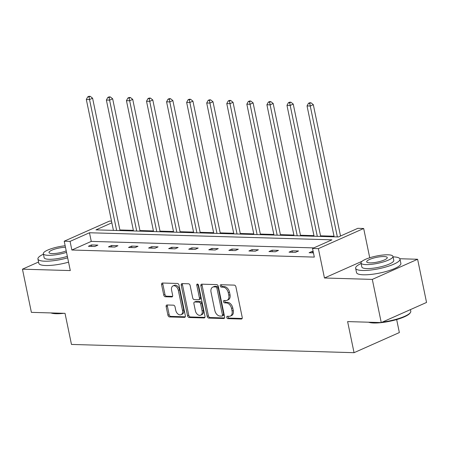 <?xml version="1.0" encoding="UTF-8"?>
<svg xmlns="http://www.w3.org/2000/svg" width="449" height="449" viewBox="0 0 449 449"><rect width="100%" height="100%" fill="white"/><g stroke="black" fill="none" stroke-linecap="round" stroke-linejoin="round"><path stroke-width="0.67" d="M226.767 317.432A1.246 0.836 -114 0 0 227.896 318.644L241.309 319.031A1.779 1.195 -114 0 0 241.685 318.964A1.779 1.195 -114 0 0 242.224 317.376L235.905 286.855A1.779 1.195 -114 0 0 234.288 285.121L220.874 284.733A1.246 0.836 -114 0 0 220.616 284.778A1.246 0.836 -114 0 0 220.234 285.895A1.246 0.836 -114 0 0 221.368 287.107L223.102 287.158A5.691 3.828 -114 0 1 228.266 292.697L228.794 295.246A5.691 3.828 -114 0 1 227.065 300.325A5.691 3.828 -114 0 1 225.875 300.549L224.141 300.499A1.246 0.836 -114 0 0 223.883 300.549A1.246 0.836 -114 0 0 223.501 301.661A1.246 0.836 -114 0 0 224.635 302.873L226.369 302.923A5.691 3.828 -114 0 1 231.532 308.469L232.06 311.011A5.691 3.828 -114 0 1 230.331 316.09A5.691 3.828 -114 0 1 229.142 316.321L227.407 316.27A1.246 0.836 -114 0 0 227.149 316.315A1.246 0.836 -114 0 0 226.767 317.432M227.991 316.287A1.246 0.836 -114 0 0 227.991 316.887A1.246 0.836 -114 0 0 229.125 318.1L242.146 318.476M221.458 284.75A1.246 0.836 -114 0 0 221.464 285.351A1.246 0.836 -114 0 0 222.592 286.563L224.326 286.614L223.102 287.158M224.725 300.516A1.246 0.836 -114 0 0 224.725 301.116A1.246 0.836 -114 0 0 225.858 302.329L227.592 302.379L226.369 302.923M417.609 259.264L426.55 302.446L381.252 322.578L372.305 279.396L417.609 259.264L399.851 258.742M38.558 262.014L22.45 269.175L70.297 270.573L64.218 241.208L109.517 221.076L111.515 221.133M381.252 322.578L347.616 321.596L354.053 352.69L71.47 344.434L65.026 313.34L31.391 312.358L22.45 269.175M167.062 304.983A1.779 1.195 -114 0 0 166.691 305.056A1.779 1.195 -114 0 0 166.152 306.645L167.926 315.204A1.779 1.195 -114 0 0 169.537 316.938L184.432 317.37A1.779 1.195 -114 0 0 184.808 317.303A1.779 1.195 -114 0 0 185.347 315.714L179.028 285.194A1.779 1.195 -114 0 0 177.411 283.459L162.516 283.027A1.779 1.195 -114 0 0 162.145 283.1A1.779 1.195 -114 0 0 161.601 284.683L163.745 295.027A1.779 1.195 -114 0 0 165.361 296.761L171.737 296.946A1.779 1.195 -114 0 0 172.107 296.873A1.779 1.195 -114 0 0 172.646 295.29L171.585 290.161A4.754 3.199 -114 0 1 173.028 285.912A4.754 3.199 -114 0 1 178.337 290.357L182.502 310.45A4.754 3.199 -114 0 1 181.054 314.698A4.754 3.199 -114 0 1 175.744 310.253L175.054 306.903A1.779 1.195 -114 0 0 173.437 305.168L167.062 304.983M362.034 261.296L324.459 277.998L372.305 279.396M324.459 277.998L318.38 248.634L312.526 248.46L331.929 239.839L89.474 232.756L70.072 241.377L64.218 241.208M313.806 247.893L91.265 241.394L71.857 250.014L314.317 257.097L312.526 248.46M71.857 250.014L70.072 241.377M207.191 316.354A1.779 1.195 -114 0 0 208.802 318.083L223.697 318.521A1.779 1.195 -114 0 0 224.073 318.448A1.779 1.195 -114 0 0 224.612 316.859L218.293 286.339A1.779 1.195 -114 0 0 216.676 284.61L201.781 284.172A1.779 1.195 -114 0 0 201.41 284.245A1.779 1.195 -114 0 0 200.866 285.833L207.191 316.354L208.415 315.81A1.779 1.195 -114 0 0 210.025 317.538L224.534 317.965M204.065 317.948L189.169 317.51A1.779 1.195 -114 0 1 187.559 315.776L181.233 285.261A1.779 1.195 -114 0 1 181.778 283.673A1.779 1.195 -114 0 1 182.148 283.6L188.524 283.785A1.779 1.195 -114 0 1 190.135 285.519L192.7 297.895A1.779 1.195 -114 0 0 194.316 299.629L198.542 299.752A1.779 1.195 -114 0 0 198.913 299.679A1.779 1.195 -114 0 0 199.457 298.091L196.785 285.205A1.246 0.836 -114 0 1 197.162 284.094A1.246 0.836 -114 0 1 198.553 285.261L204.98 316.287A1.779 1.195 -114 0 1 204.441 317.875A1.779 1.195 -114 0 1 204.065 317.948L204.738 317.645M354.053 352.69L399.352 332.557L396.663 319.57M334.022 236.219L320.535 235.82M313.958 235.63L300.471 235.237M293.893 235.046L280.406 234.653M273.828 234.457L260.341 234.064M253.758 233.873L240.271 233.48M233.693 233.284L220.206 232.891M213.629 232.7L200.142 232.307M193.564 232.116L180.077 231.718M173.499 231.527L160.012 231.134M153.435 230.943L139.948 230.545M133.37 230.354L119.883 229.961M111.863 222.805L95.963 229.871L338.423 236.954L357.825 228.328L363.679 228.496L318.38 248.634M369.735 257.754L363.679 228.496M91.265 241.394L89.474 232.756M91.45 244.935L97.882 245.12L94.818 246.484L88.386 246.293L91.45 244.935L91.748 246.394M111.515 245.519L117.947 245.71L114.882 247.068L108.45 246.883L111.515 245.519L111.818 246.978M131.579 246.108L138.011 246.293L134.947 247.657L128.521 247.466L131.579 246.108L131.883 247.567M151.644 246.692L158.076 246.883L155.017 248.241L148.585 248.05L151.644 246.692L151.947 248.151M171.709 247.281L178.141 247.466L175.082 248.825L168.65 248.639L171.709 247.281L172.012 248.735M191.774 247.865L198.205 248.05L195.147 249.414L188.715 249.223L191.774 247.865L192.077 249.324M211.838 248.449L218.27 248.639L215.211 249.998L208.779 249.812L211.838 248.449L212.141 249.908M231.903 249.038L238.335 249.223L235.276 250.587L228.844 250.396L231.903 249.038L232.206 250.497M251.973 249.622L258.399 249.812L255.341 251.171L248.909 250.985L251.973 249.622L252.271 251.081M272.038 250.211L278.47 250.396L275.405 251.76L268.973 251.569L272.038 250.211L272.341 251.67M292.103 250.795L298.534 250.985L295.47 252.344L289.044 252.158L292.103 250.795L292.406 252.254M313.436 252.871L309.108 252.742L312.167 251.384L313.138 251.412M312.167 251.384L312.47 252.838M230.331 316.09L231.555 315.546A5.691 3.828 -114 0 0 233.284 310.467L232.06 311.011M227.592 302.379A5.691 3.828 -114 0 1 232.756 307.924L233.284 310.467M227.065 300.325L228.288 299.78A5.691 3.828 -114 0 0 230.017 294.701L228.794 295.246M224.326 286.614A5.691 3.828 -114 0 1 229.49 292.153L230.017 294.701M202.173 284.183A1.779 1.195 -114 0 0 202.095 285.289L208.415 315.81M221.817 316.107A1.246 0.836 -114 0 0 222.081 316.057A1.246 0.836 -114 0 0 222.457 314.945L216.912 288.157A1.246 0.836 -114 0 0 215.778 286.945L213.948 286.889A5.691 3.828 -114 0 0 212.764 287.113A5.691 3.828 -114 0 0 211.036 292.198L214.824 310.506A5.691 3.828 -114 0 0 219.988 316.051L221.817 316.107M222.081 316.057L223.305 315.512A1.246 0.836 -114 0 0 223.681 314.401L222.457 314.945M212.764 287.113L213.988 286.569A5.691 3.828 -114 0 1 215.172 286.344L217.002 286.4A1.246 0.836 -114 0 1 218.135 287.613L223.681 314.401M204.901 317.392L190.393 316.966L189.169 317.51M182.541 283.611A1.779 1.195 -114 0 0 182.462 284.717L188.782 315.232A1.779 1.195 -114 0 0 190.393 316.966M198.913 299.679L200.136 299.135A1.779 1.195 -114 0 0 200.681 297.547L198.009 284.666L196.785 285.205M197.981 284.279A1.246 0.836 -114 0 0 198.009 284.666M195.36 310.742A4.754 3.199 -114 0 0 200.669 315.187A4.754 3.199 -114 0 0 202.112 310.938L200.647 303.861A1.779 1.195 -114 0 0 199.036 302.126L194.804 302.003A1.779 1.195 -114 0 0 194.434 302.07A1.779 1.195 -114 0 0 193.895 303.659L195.36 310.742M200.669 315.187L201.893 314.642A4.754 3.199 -114 0 0 203.341 310.394L202.112 310.938M194.434 302.07L195.657 301.532A1.779 1.195 -114 0 1 196.028 301.459L200.26 301.582A1.779 1.195 -114 0 1 201.87 303.316L203.341 310.394M181.054 314.698L182.277 314.154A4.754 3.199 -114 0 0 183.725 309.905L182.502 310.45M173.028 285.912L174.251 285.368A4.754 3.199 -114 0 1 179.561 289.813L183.725 309.905M162.908 283.038A1.779 1.195 -114 0 0 162.83 284.138L164.968 294.482A1.779 1.195 -114 0 0 166.585 296.217L172.568 296.391M167.455 304.994A1.779 1.195 -114 0 0 167.376 306.1L169.15 314.659A1.779 1.195 -114 0 0 170.76 316.393L185.269 316.814M340.522 236.017L313.318 104.662L310.259 106.02L307.043 105.93L334.151 236.825M337.362 236.92L310.259 106.02L309.743 103.337L310.972 102.793L309.681 102.759L308.457 103.304L309.743 103.337M307.043 105.93L308.457 103.304M310.972 102.793L313.318 104.662M382.301 322.113A22.641 5.147 -11.7 0 0 410.414 312.555L409.999 313.149A22.102 5.023 168.3 0 1 395.339 319.941A22.102 5.023 168.3 0 1 373.781 322.999A22.102 5.023 168.3 0 1 368.612 322.208M369.375 322.23A22.641 5.147 -11.7 0 0 373.304 322.646A22.641 5.147 -11.7 0 0 378.49 322.5M410.414 312.555A22.641 5.147 -11.7 0 0 410.784 311.252L410.442 309.608M361.119 263.484A22.641 5.147 -11.7 0 0 355.636 268.266A22.641 5.147 -11.7 0 0 362.5 270.478A22.641 5.147 -11.7 0 0 387.032 266.644A22.641 5.147 -11.7 0 0 399.98 259.084A22.641 5.147 -11.7 0 0 393.111 256.873A22.641 5.147 -11.7 0 0 393.043 256.873M355.636 268.266L356.528 272.588A22.641 5.147 -11.7 0 0 363.398 274.799A22.641 5.147 -11.7 0 0 387.925 270.966A22.641 5.147 -11.7 0 0 400.873 263.406L399.98 259.084M392.948 256.396L393.773 260.369A16.304 3.704 168.3 0 1 384.445 265.814A16.304 3.704 168.3 0 1 366.788 268.575A16.304 3.704 168.3 0 1 361.843 266.981L361.018 263.007A16.304 3.704 -11.7 0 0 365.963 264.601A16.304 3.704 -11.7 0 0 383.626 261.84A16.304 3.704 -11.7 0 0 392.948 256.396A16.304 3.704 -11.7 0 0 388.003 254.808A16.304 3.704 -11.7 0 0 370.341 257.569A16.304 3.704 -11.7 0 0 361.018 263.007M384.086 256.547A10.507 2.391 -11.7 0 0 372.704 258.327A10.507 2.391 -11.7 0 0 366.693 261.834A10.507 2.391 -11.7 0 0 369.881 262.861A10.507 2.391 -11.7 0 0 381.263 261.082A10.507 2.391 -11.7 0 0 387.274 257.574A10.507 2.391 -11.7 0 0 384.086 256.547M63.943 313.312A22.102 5.023 168.3 0 1 56.08 313.722A22.102 5.023 168.3 0 1 50.911 312.931M51.674 312.953A22.641 5.147 -11.7 0 0 55.603 313.363A22.641 5.147 -11.7 0 0 60.789 313.217M43.418 254.207A22.641 5.147 -11.7 0 0 37.929 258.989A22.641 5.147 -11.7 0 0 44.799 261.2A22.641 5.147 -11.7 0 0 67.664 257.849M37.929 258.989L38.827 263.305A22.641 5.147 -11.7 0 0 45.697 265.516A22.641 5.147 -11.7 0 0 68.557 262.171M67.35 256.345A16.304 3.704 168.3 0 1 49.087 259.292A16.304 3.704 168.3 0 1 44.142 257.704L43.317 253.73A16.304 3.704 -11.7 0 0 48.262 255.318A16.304 3.704 -11.7 0 0 66.531 252.372M65.47 247.264A10.507 2.391 -11.7 0 0 54.464 249.212A10.507 2.391 -11.7 0 0 48.992 252.551A10.507 2.391 -11.7 0 0 52.179 253.578A10.507 2.391 -11.7 0 0 66.216 250.868M65.161 245.755A16.304 3.704 -11.7 0 0 43.317 253.73M320.665 236.432L293.253 104.073L290.189 105.436L286.973 105.341L314.081 236.241M317.297 236.337L290.189 105.436L289.678 102.754L290.901 102.209L289.616 102.17L288.393 102.714L289.678 102.754M286.973 105.341L288.393 102.714M290.901 102.209L293.253 104.073M300.594 235.848L273.188 103.489L270.124 104.847L266.908 104.757L294.016 235.658M297.232 235.747L270.124 104.847L269.613 102.17L270.837 101.626L269.552 101.586L268.328 102.131L269.613 102.17M266.908 104.757L268.328 102.131M270.837 101.626L273.188 103.489M280.53 235.259L253.118 102.905L250.059 104.263L246.843 104.168L273.952 235.068M277.168 235.164L250.059 104.263L249.549 101.581L250.772 101.036L249.487 100.997L248.263 101.541L249.549 101.581M246.843 104.168L248.263 101.541M250.772 101.036L253.118 102.905M260.465 234.675L233.053 102.316L229.995 103.68L226.779 103.584L253.887 234.485M257.103 234.574L229.995 103.68L229.484 100.997L230.707 100.453L229.422 100.413L228.199 100.958L229.484 100.997M226.779 103.584L228.199 100.958M230.707 100.453L233.053 102.316M240.4 234.092L212.989 101.732L209.93 103.09L206.714 102.995L233.822 233.895M237.038 233.991L209.93 103.09L209.419 100.408L210.643 99.863L209.357 99.83L208.134 100.374L209.419 100.408M206.714 102.995L208.134 100.374M210.643 99.863L212.989 101.732M220.336 233.502L192.924 101.143L189.865 102.507L186.649 102.411L213.758 233.312M216.974 233.407L189.865 102.507L189.355 99.824L190.578 99.28L189.293 99.24L188.064 99.785L189.355 99.824M186.649 102.411L188.064 99.785M190.578 99.28L192.924 101.143M200.271 232.919L172.859 100.559L169.801 101.917L166.585 101.822L193.693 232.722M196.909 232.818L169.801 101.917L169.29 99.235L170.513 98.69L169.222 98.657L167.999 99.201L169.29 99.235M166.585 101.822L167.999 99.201M170.513 98.69L172.859 100.559M180.206 232.329L152.795 99.97L149.736 101.334L146.52 101.238L173.628 232.139M176.839 232.234L149.736 101.334L149.22 98.651L150.449 98.107L149.158 98.067L147.934 98.612L149.22 98.651M146.52 101.238L147.934 98.612M150.449 98.107L152.795 99.97M160.141 231.746L132.73 99.386L129.666 100.744L126.45 100.655L153.558 231.555M156.774 231.645L129.666 100.744L129.155 98.067L130.378 97.523L129.093 97.484L127.87 98.028L129.155 98.067M126.45 100.655L127.87 98.028M130.378 97.523L132.73 99.386M140.071 231.156L112.665 98.802L109.601 100.161L106.385 100.065L133.493 230.966M136.709 231.061L109.601 100.161L109.09 97.478L110.314 96.933L109.028 96.894L107.805 97.439L109.09 97.478M106.385 100.065L107.805 97.439M110.314 96.933L112.665 98.802M120.006 230.573L92.601 98.213L89.536 99.571L86.32 99.482L113.429 230.382M116.645 230.472L89.536 99.571L89.025 96.894L90.249 96.35L88.964 96.311L87.74 96.855L89.025 96.894M86.32 99.482L87.74 96.855M90.249 96.35L92.601 98.213M229.125 318.1L227.896 318.644M222.592 286.563L221.368 287.107M225.858 302.329L224.635 302.873M232.756 307.924L231.532 308.469M229.49 292.153L228.266 292.697M241.983 318.734L241.309 319.031M202.095 285.289L200.866 285.833M224.371 318.223L223.697 318.521M210.025 317.538L208.802 318.083M218.135 287.613L216.912 288.157M217.002 286.4L215.778 286.945M215.172 286.344L213.948 286.889M188.782 315.232L187.559 315.776M182.462 284.717L181.233 285.261M200.681 297.547L199.457 298.091M201.87 303.316L200.647 303.861M200.26 301.582L199.036 302.126M196.028 301.459L194.804 302.003M179.561 289.813L178.337 290.357M172.405 296.649L171.737 296.946M166.585 296.217L165.361 296.761M164.968 294.482L163.745 295.027M162.83 284.138L161.601 284.683M185.106 317.073L184.432 317.37M170.76 316.393L169.537 316.938M169.15 314.659L167.926 315.204M167.376 306.1L166.152 306.645"/></g></svg>
